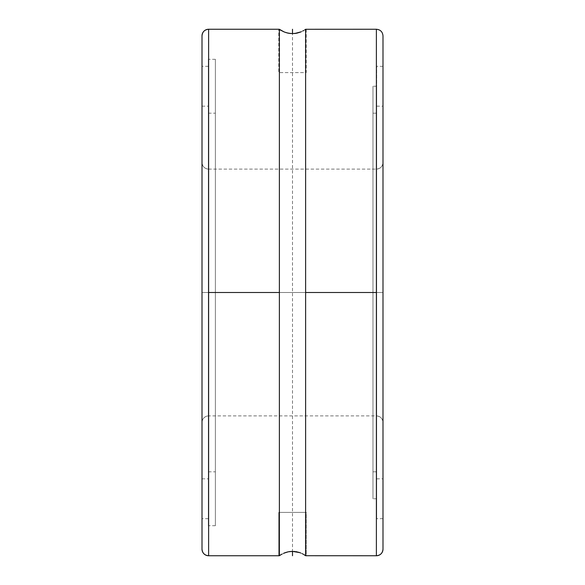 <?xml version="1.0" encoding="UTF-8"?>
<svg xmlns="http://www.w3.org/2000/svg" width="585" height="585" viewBox="0 0 585 585"><rect width="100%" height="100%" fill="white"/><g stroke="black" fill="none" stroke-linecap="round" stroke-linejoin="round"><path stroke-width="0.44" stroke-dasharray="2.92 2.19" d="M306.065 29.257L306.211 72.606L278.789 72.606L278.789 29.25L286.058 32.643L292.463 33.623L298.92 32.65L306.211 29.25L306.211 72.606L278.789 72.606L278.789 29.25L279.374 29.279L279.374 292.5L208.611 292.5L208.611 415.898A6.603 6.603 0 0 0 202.008 422.502L202.008 162.498A6.603 6.603 0 0 0 208.611 169.102L208.611 555.75L208.611 292.5L376.389 292.5L376.389 29.25A6.603 6.603 180 0 1 382.992 35.853A6.603 6.603 0 0 0 376.389 29.25L376.389 415.898A6.603 6.603 180 0 1 382.992 422.502L382.992 162.498A6.603 6.603 180 0 1 376.389 169.102L376.389 555.75L376.389 169.102L376.389 292.5L208.611 292.5L208.611 169.102A6.603 6.603 180 0 1 202.008 162.498L202.008 422.502A6.603 6.603 180 0 1 208.611 415.898L208.611 292.5L279.374 292.5L279.374 555.721L278.789 555.75L278.789 512.394L306.211 512.394L306.211 555.75L305.626 555.721L305.626 292.5L376.389 292.5L208.611 292.5L376.389 292.5L376.389 415.898L376.389 169.102A6.603 6.603 0 0 0 382.992 162.498L382.992 422.502A6.603 6.603 0 0 0 376.389 415.898L376.389 292.5L305.626 292.5L305.626 555.721L300.77 553.015L296.917 551.83M382.992 292.5L382.992 66.324L382.992 292.5L376.645 292.5L382.992 292.5L376.645 292.5L376.645 66.324L376.645 292.5L376.645 86.244L376.645 292.5L372.967 292.5L376.645 292.5L372.967 292.5L372.967 86.244L372.967 292.5L376.645 292.5L376.645 471.824L376.645 292.5L382.992 292.5L382.992 478.844L382.992 106.156L382.992 292.5L376.645 292.5L376.645 478.844L376.645 106.156L376.645 292.5L382.992 292.5L382.992 106.156L382.992 292.5L376.645 292.5L376.645 478.844L376.645 106.156L376.645 471.824L376.645 292.5L372.967 292.5L372.967 471.824L372.967 113.176L372.967 292.5L376.645 292.5L376.645 113.176L376.645 292.5L372.967 292.5L372.967 86.244L372.967 498.756L372.967 113.176L372.967 292.5L376.645 292.5L376.645 498.756L376.645 66.324L376.645 518.676L376.645 86.244L376.645 292.5L382.992 292.5L382.992 518.676L382.992 66.324L382.992 292.5L202.008 292.5L208.355 292.5L208.355 66.324L208.355 292.5L202.008 292.5L202.008 66.324L202.008 292.5L215.382 292.5L215.382 59.304L215.382 292.5L208.355 292.5L208.355 59.304L208.355 292.5L215.382 292.5L208.355 292.5L208.355 471.824L208.355 292.5L202.008 292.5L202.008 478.844L202.008 106.156L202.008 292.5L208.355 292.5L208.355 478.844L208.355 292.5L202.008 292.5L202.008 478.844L202.008 106.156L202.008 292.5L208.355 292.5L208.355 106.156L208.355 478.844L208.355 113.176L208.355 471.824L208.355 113.176L208.355 292.5L215.382 292.5L215.382 471.824L215.382 292.5L208.355 292.5L215.382 292.5L215.382 59.304L215.382 525.696L215.382 113.176L215.382 471.824L215.382 292.5L208.355 292.5L208.355 525.696L208.355 59.304L208.355 525.696L208.355 66.324L208.355 292.5L202.008 292.5L202.008 518.676L202.008 66.324L202.008 549.147L202.008 292.5M296.887 33.169L303.067 30.895M286.058 32.643L290.226 33.506M285.231 552.635L279.374 555.721L279.374 29.279L284.23 31.985M289.29 551.618L281.933 554.105M293.897 551.421L288.083 551.83M286.774 552.145L286.094 552.35M298.233 552.152L292.5 551.377L292.5 33.623M291.176 551.414L290.277 551.487M295.717 551.618L294.745 551.494M299.776 552.635L298.95 552.357M279.374 555.721L278.789 555.75L278.789 512.394L306.211 512.394L278.789 512.394L306.211 512.394L306.211 555.75L304.822 555.165M215.382 292.5L215.382 525.696L215.382 292.5M382.992 422.502L382.992 162.498L382.992 422.502C382.597 418.494 380.396 416.293 376.389 415.898L208.611 415.898C204.604 416.293 202.403 418.494 202.008 422.502M208.355 292.5L208.355 518.676L208.355 292.5M202.008 35.853L202.008 35.853A6.603 6.603 0 0 1 208.611 29.25L208.611 292.5L208.611 29.25M303.717 30.522L305.626 29.279L305.626 292.5L305.626 29.279M303.717 554.478L303.067 554.105M302.372 553.739L300.77 553.015M281.283 554.478L280.252 555.114M372.967 292.5L372.967 498.756L372.967 292.5M382.992 549.147L382.992 35.853L382.992 549.147M376.645 292.5L376.645 518.676L376.645 292.5L369.618 292.5M202.008 162.498C202.403 166.506 204.604 168.707 208.611 169.102L376.389 169.102C380.396 168.707 382.597 166.506 382.992 162.498M382.992 66.324L376.645 66.324M376.645 86.244L372.967 86.244M372.967 471.824L376.645 471.824M376.645 478.844L382.992 478.844M208.355 66.324L202.008 66.324M215.382 59.304L208.355 59.304M208.355 471.824L215.382 471.824M202.008 478.844L208.355 478.844M202.008 106.156L208.355 106.156M208.355 113.176L215.382 113.176M215.382 525.696L208.355 525.696M208.355 518.676L202.008 518.676M376.645 106.156L382.992 106.156M372.967 113.176L376.645 113.176M376.645 498.756L372.967 498.756M382.992 518.676L376.645 518.676"/><path stroke-width="0.88" d="M382.992 35.853L382.992 549.147A6.603 6.603 180 0 1 376.389 555.75L376.389 29.25C380.396 29.645 382.597 31.846 382.992 35.853L382.992 549.147A6.603 6.603 0 0 1 376.389 555.75L376.389 292.5L305.626 292.5L305.626 555.721L376.389 555.75C380.396 555.355 382.597 553.154 382.992 549.147M278.789 555.75L208.611 555.75L208.611 292.5L279.374 292.5L279.374 555.721L278.789 555.75L279.374 555.721L279.374 292.5L208.611 292.5L208.611 29.25C204.604 29.645 202.403 31.846 202.008 35.853A6.603 6.603 180 0 1 208.611 29.25L208.611 555.75A6.603 6.603 180 0 1 202.008 549.147L202.008 35.853L202.008 549.147A6.603 6.603 0 0 0 208.611 555.75L208.611 555.75C204.604 555.355 202.403 553.154 202.008 549.147M303.067 30.895L303.717 30.522M301.246 31.787L294.723 33.513L296.887 33.169L292.463 33.623L288.054 33.162L284.23 31.985L278.789 29.25L279.374 29.279L279.374 292.5L279.374 29.279L284.23 31.985M290.226 33.506L286.058 32.643M279.374 555.721L281.919 554.112M288.112 551.83L285.231 552.635M283.747 553.22L288.054 551.838L292.463 551.377L298.233 552.152M290.277 551.487L289.29 551.618M292.5 555.75L292.5 551.377L291.176 551.414M294.745 551.494L293.897 551.421M296.917 551.83L295.717 551.618M284.259 553L288.054 551.838L292.463 551.377L299.776 552.635M303.732 554.485L305.626 555.721L305.626 29.279L304.822 29.835L305.626 29.279L305.626 292.5L376.389 292.5L376.389 29.25L305.626 29.279M300.748 553.008L298.942 552.357M305.626 555.721L304.822 555.165L306.211 555.75M280.178 555.165L281.604 554.288M300.748 31.992L296.887 33.169M303.067 554.105L302.372 553.739M292.5 29.25L292.5 33.623M208.611 29.25L278.789 29.25"/></g></svg>
